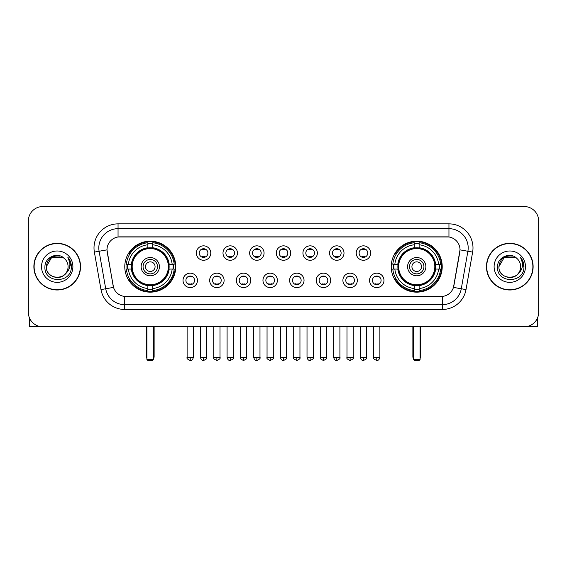 <?xml version="1.0" encoding="UTF-8"?>
<svg xmlns="http://www.w3.org/2000/svg" width="567" height="567" viewBox="0 0 567 567"><rect width="100%" height="100%" fill="white"/><g stroke="black" fill="none" stroke-linecap="round" stroke-linejoin="round"><path stroke-width="0.85" d="M391.237 266.667A25.494 25.494 0 0 0 416.724 292.154A25.494 25.494 0 0 0 442.217 266.667A25.494 25.494 0 0 0 416.724 241.173A25.494 25.494 0 0 0 391.237 266.667M124.783 266.667A25.494 25.494 0 0 0 150.276 292.154A25.494 25.494 0 0 0 175.763 266.667A25.494 25.494 0 0 0 150.276 241.173A25.494 25.494 0 0 0 124.783 266.667M197.458 280.374A7.215 7.215 0 0 1 190.243 287.589A7.215 7.215 0 0 1 183.028 280.374A7.215 7.215 0 0 1 190.243 273.159A7.215 7.215 0 0 1 197.458 280.374M185.912 280.374A4.33 4.33 0 0 0 190.243 284.705A4.33 4.33 0 0 0 194.573 280.374A4.33 4.33 0 0 0 190.243 276.044A4.33 4.33 0 0 0 185.912 280.374M224.1 280.374A7.215 7.215 0 0 1 216.885 287.589A7.215 7.215 0 0 1 209.67 280.374A7.215 7.215 0 0 1 216.885 273.159A7.215 7.215 0 0 1 224.1 280.374M212.561 280.374A4.33 4.33 0 0 0 216.885 284.705A4.33 4.33 0 0 0 221.215 280.374A4.33 4.33 0 0 0 216.885 276.044A4.33 4.33 0 0 0 212.561 280.374M250.749 280.374A7.215 7.215 0 0 1 243.534 287.589A7.215 7.215 0 0 1 236.319 280.374A7.215 7.215 0 0 1 243.534 273.159A7.215 7.215 0 0 1 250.749 280.374M239.203 280.374A4.33 4.33 0 0 0 243.534 284.705A4.33 4.33 0 0 0 247.864 280.374A4.33 4.33 0 0 0 243.534 276.044A4.33 4.33 0 0 0 239.203 280.374M277.391 280.374A7.215 7.215 0 0 1 270.175 287.589A7.215 7.215 0 0 1 262.96 280.374A7.215 7.215 0 0 1 270.175 273.159A7.215 7.215 0 0 1 277.391 280.374M265.852 280.374A4.33 4.33 0 0 0 270.175 284.705A4.33 4.33 0 0 0 274.506 280.374A4.33 4.33 0 0 0 270.175 276.044A4.33 4.33 0 0 0 265.852 280.374M304.04 280.374A7.215 7.215 0 0 1 296.825 287.589A7.215 7.215 0 0 1 289.609 280.374A7.215 7.215 0 0 1 296.825 273.159A7.215 7.215 0 0 1 304.04 280.374M292.494 280.374A4.33 4.33 0 0 0 296.825 284.705A4.33 4.33 0 0 0 301.148 280.374A4.33 4.33 0 0 0 296.825 276.044A4.33 4.33 0 0 0 292.494 280.374M330.681 280.374A7.215 7.215 0 0 1 323.466 287.589A7.215 7.215 0 0 1 316.251 280.374A7.215 7.215 0 0 1 323.466 273.159A7.215 7.215 0 0 1 330.681 280.374M319.136 280.374A4.33 4.33 0 0 0 323.466 284.705A4.33 4.33 0 0 0 327.797 280.374A4.33 4.33 0 0 0 323.466 276.044A4.33 4.33 0 0 0 319.136 280.374M357.33 280.374A7.215 7.215 0 0 1 350.115 287.589A7.215 7.215 0 0 1 342.9 280.374A7.215 7.215 0 0 1 350.115 273.159A7.215 7.215 0 0 1 357.33 280.374M345.785 280.374A4.33 4.33 0 0 0 350.115 284.705A4.33 4.33 0 0 0 354.439 280.374A4.33 4.33 0 0 0 350.115 276.044A4.33 4.33 0 0 0 345.785 280.374M383.972 280.374A7.215 7.215 0 0 1 376.757 287.589A7.215 7.215 0 0 1 369.542 280.374A7.215 7.215 0 0 1 376.757 273.159A7.215 7.215 0 0 1 383.972 280.374M372.427 280.374A4.33 4.33 0 0 0 376.757 284.705A4.33 4.33 0 0 0 381.088 280.374A4.33 4.33 0 0 0 376.757 276.044A4.33 4.33 0 0 0 372.427 280.374M210.775 253.052A7.215 7.215 0 0 1 203.567 260.267A7.215 7.215 0 0 1 196.352 253.052A7.215 7.215 0 0 1 203.567 245.844A7.215 7.215 0 0 1 210.775 253.052M199.237 253.052A4.33 4.33 0 0 0 203.567 257.383A4.33 4.33 0 0 0 207.891 253.052A4.33 4.33 0 0 0 203.567 248.729A4.33 4.33 0 0 0 199.237 253.052M237.424 253.052A7.215 7.215 0 0 1 230.209 260.267A7.215 7.215 0 0 1 222.994 253.052A7.215 7.215 0 0 1 230.209 245.844A7.215 7.215 0 0 1 237.424 253.052M225.879 253.052A4.33 4.33 0 0 0 230.209 257.383A4.33 4.33 0 0 0 234.54 253.052A4.33 4.33 0 0 0 230.209 248.729A4.33 4.33 0 0 0 225.879 253.052M264.066 253.052A7.215 7.215 0 0 1 256.858 260.267A7.215 7.215 0 0 1 249.643 253.052A7.215 7.215 0 0 1 256.858 245.844A7.215 7.215 0 0 1 264.066 253.052M252.528 253.052A4.33 4.33 0 0 0 256.858 257.383A4.33 4.33 0 0 0 261.181 253.052A4.33 4.33 0 0 0 256.858 248.729A4.33 4.33 0 0 0 252.528 253.052M290.715 253.052A7.215 7.215 0 0 1 283.5 260.267A7.215 7.215 0 0 1 276.285 253.052A7.215 7.215 0 0 1 283.5 245.844A7.215 7.215 0 0 1 290.715 253.052M279.17 253.052A4.33 4.33 0 0 0 283.5 257.383A4.33 4.33 0 0 0 287.83 253.052A4.33 4.33 0 0 0 283.5 248.729A4.33 4.33 0 0 0 279.17 253.052M317.357 253.052A7.215 7.215 0 0 1 310.142 260.267A7.215 7.215 0 0 1 302.934 253.052A7.215 7.215 0 0 1 310.142 245.844A7.215 7.215 0 0 1 317.357 253.052M305.819 253.052A4.33 4.33 0 0 0 310.142 257.383A4.33 4.33 0 0 0 314.472 253.052A4.33 4.33 0 0 0 310.142 248.729A4.33 4.33 0 0 0 305.819 253.052M344.006 253.052A7.215 7.215 0 0 1 336.791 260.267A7.215 7.215 0 0 1 329.576 253.052A7.215 7.215 0 0 1 336.791 245.844A7.215 7.215 0 0 1 344.006 253.052M332.46 253.052A4.33 4.33 0 0 0 336.791 257.383A4.33 4.33 0 0 0 341.121 253.052A4.33 4.33 0 0 0 336.791 248.729A4.33 4.33 0 0 0 332.46 253.052M370.648 253.052A7.215 7.215 0 0 1 363.433 260.267A7.215 7.215 0 0 1 356.225 253.052A7.215 7.215 0 0 1 363.433 245.844A7.215 7.215 0 0 1 370.648 253.052M359.109 253.052A4.33 4.33 0 0 0 363.433 257.383A4.33 4.33 0 0 0 367.763 253.052A4.33 4.33 0 0 0 363.433 248.729A4.33 4.33 0 0 0 359.109 253.052M100.983 289.602L94.37 252.088A24.048 24.048 0 0 1 118.049 223.859L448.951 223.859A24.048 24.048 0 0 1 472.63 252.088L466.017 289.602A24.048 24.048 0 0 1 442.338 309.469L124.662 309.469A24.048 24.048 0 0 1 100.983 289.602L113.52 287.391L107.184 252.088A12.984 12.984 0 0 1 119.97 236.85L447.03 236.85A12.984 12.984 0 0 1 459.816 252.088L453.876 285.754A12.984 12.984 0 0 1 441.091 296.484L125.909 296.484A12.984 12.984 0 0 1 113.124 285.754L106.986 249.863L99.105 251.252A19.235 19.235 0 0 1 118.049 228.671L448.951 228.671A19.235 19.235 0 0 1 467.895 251.252L461.283 288.766A19.235 19.235 0 0 1 442.338 304.663L124.662 304.663A19.235 19.235 0 0 1 105.717 288.766L99.105 251.252A19.235 19.235 0 0 1 98.814 247.907M127.072 269.07A23.325 23.325 0 0 1 127.072 264.265M393.526 269.07A23.325 23.325 0 0 1 393.526 264.265M33.878 266.667A23.325 23.325 0 0 0 57.21 289.992A23.325 23.325 0 0 0 80.535 266.667A23.325 23.325 0 0 0 57.21 243.342A23.325 23.325 0 0 0 33.878 266.667M486.465 266.667A23.325 23.325 0 0 0 509.79 289.992A23.325 23.325 0 0 0 533.122 266.667A23.325 23.325 0 0 0 509.79 243.342A23.325 23.325 0 0 0 486.465 266.667M118.049 223.859L118.049 236.992L448.951 236.992L448.951 223.859M106.986 249.834L107.128 247.907M441.091 296.484L125.909 296.484M472.63 252.088L460.014 249.863L453.48 287.391L466.017 289.602M453.876 285.754L453.798 286.165M113.202 286.165L113.124 285.754M538.65 220.974A14.43 14.43 0 0 0 524.22 206.544L42.78 206.544A14.43 14.43 0 0 0 28.35 220.974L28.35 312.36A14.43 14.43 0 0 0 42.78 326.783L524.22 326.783A14.43 14.43 0 0 0 538.65 312.36L538.65 220.974L538.65 312.36M28.35 220.974L28.35 312.36M524.22 206.544L42.78 206.544M42.78 326.783L524.22 326.783M80.294 266.667A23.084 23.084 0 0 0 57.21 243.583A23.084 23.084 0 0 0 34.119 266.667A23.084 23.084 0 0 0 57.21 289.751A23.084 23.084 0 0 0 80.294 266.667M62.639 257.255L64.326 258.453A10.872 10.872 0 0 1 68.075 266.667C68.742 280.686 45.672 280.686 46.338 266.667L51.774 257.255L62.639 257.255L64.326 258.453C57.657 251.465 44.814 257.22 44.935 266.667C43.716 283.443 70.918 283.883 71.357 267.482L71.385 266.667C71.343 263.102 70.159 259.969 67.827 257.276C69.599 260.182 70.223 263.315 69.698 266.667C69.188 269.516 67.806 271.848 65.538 273.648A10.872 10.872 0 0 0 68.075 266.667C68.742 280.686 45.672 280.686 46.338 266.667C47.394 258.857 51.873 255.334 59.776 256.107M65.538 273.648C59.769 281.452 45.771 276.462 46.338 266.667M41.526 266.667A15.678 15.678 0 0 0 57.21 282.345A15.678 15.678 0 0 0 72.888 266.667A15.678 15.678 0 0 0 57.21 250.99A15.678 15.678 0 0 0 41.526 266.667M67.934 257.397L71.378 267.078M29.314 317.541L29.314 326.783L85.107 326.783M532.881 266.667A23.084 23.084 0 0 0 509.79 243.583A23.084 23.084 0 0 0 486.706 266.667A23.084 23.084 0 0 0 509.79 289.751A23.084 23.084 0 0 0 532.881 266.667M516.913 258.453A10.872 10.872 0 0 1 520.662 266.667C521.328 280.686 498.258 280.686 498.925 266.667L504.361 257.255L515.226 257.255L516.913 258.453C510.243 251.465 497.401 257.22 497.521 266.667C496.295 283.443 523.504 283.883 523.943 267.482L523.965 266.667C523.929 263.102 522.739 259.969 520.407 257.276C522.186 260.182 522.809 263.315 522.285 266.667C521.775 269.516 520.386 271.848 518.125 273.648A10.872 10.872 0 0 0 520.662 266.667C521.328 280.686 498.258 280.686 498.925 266.667C499.981 258.857 504.46 255.334 512.362 256.107M518.125 273.648C512.348 281.452 498.358 276.462 498.925 266.667M494.112 266.667A15.678 15.678 0 0 0 509.79 282.345A15.678 15.678 0 0 0 525.474 266.667A15.678 15.678 0 0 0 509.79 250.99A15.678 15.678 0 0 0 494.112 266.667M520.513 257.397L523.965 267.078M168.973 269.07A18.853 18.853 0 0 0 152.679 247.963L152.679 247.963A18.853 18.853 0 0 0 131.572 269.07A18.853 18.853 0 0 0 168.973 269.07L168.973 269.07A18.853 18.853 0 0 1 152.679 285.364L152.679 288.56A22.028 22.028 0 0 0 172.17 269.07L174.204 269.07A24.048 24.048 0 0 1 152.679 290.595L152.679 288.56M127.554 269.07A22.843 22.843 0 0 1 127.554 264.265M152.679 243.945A22.843 22.843 0 0 0 147.867 243.945M172.992 264.265A22.843 22.843 0 0 1 172.992 269.07M172.17 264.265L174.204 264.265A24.048 24.048 0 0 0 152.679 242.74L152.679 247.736A19.08 19.08 0 0 1 169.2 264.265L172.17 264.265A22.028 22.028 0 0 0 152.679 244.767M128.376 269.07L126.349 269.07A24.048 24.048 0 0 0 147.867 290.595L147.867 285.591A19.08 19.08 0 0 1 131.346 269.07L128.376 269.07A22.028 22.028 0 0 0 147.867 288.56M172.17 269.07L169.2 269.07A19.08 19.08 0 0 1 152.679 285.591L152.679 285.364M131.572 269.07L131.572 269.07A18.853 18.853 0 0 0 147.867 285.364M152.679 289.383A22.843 22.843 0 0 1 147.867 289.383M147.867 244.767L147.867 242.74A24.048 24.048 0 0 0 126.349 264.265L131.346 264.265A19.08 19.08 0 0 1 147.867 247.736L147.867 244.767A22.028 22.028 0 0 0 128.376 264.265M168.356 266.667A18.087 18.087 0 0 1 150.276 284.747A18.087 18.087 0 0 1 132.189 266.667A18.087 18.087 0 0 1 150.276 248.58A18.087 18.087 0 0 1 168.356 266.667M159.412 266.667A9.136 9.136 0 0 0 150.276 257.531A9.136 9.136 0 0 0 141.133 266.667A9.136 9.136 0 0 0 150.276 275.803A9.136 9.136 0 0 0 159.412 266.667M157.491 266.667A7.215 7.215 0 0 0 150.276 259.452A7.215 7.215 0 0 0 143.061 266.667A7.215 7.215 0 0 0 150.276 273.882A7.215 7.215 0 0 0 157.491 266.667M155.082 266.667A4.812 4.812 0 0 1 150.276 271.473A4.812 4.812 0 0 1 145.464 266.667A4.812 4.812 0 0 1 150.276 261.855A4.812 4.812 0 0 1 155.082 266.667A4.812 4.812 0 0 1 150.276 271.473A4.812 4.812 0 0 1 145.464 266.667A4.812 4.812 0 0 1 150.276 261.855A4.812 4.812 0 0 1 155.082 266.667M130.034 253.683L128.9 253.683A25.012 25.012 0 0 1 175.281 266.667A25.012 25.012 0 0 1 128.9 279.651L130.034 279.651M146.91 326.783L146.91 359.492L153.643 359.492L153.643 326.783M146.91 359.492L147.867 360.456L152.679 360.456L153.643 359.492M435.428 269.07A18.853 18.853 0 0 0 419.133 247.963L419.133 247.963A18.853 18.853 0 0 0 398.027 269.07A18.853 18.853 0 0 0 435.428 269.07L435.428 269.07A18.853 18.853 0 0 1 419.133 285.364L419.133 288.56A22.028 22.028 0 0 0 438.624 269.07L440.651 269.07A24.048 24.048 0 0 1 419.133 290.595L419.133 288.56M394.008 269.07A22.843 22.843 0 0 1 394.008 264.265M419.133 243.945A22.843 22.843 0 0 0 414.321 243.945M439.446 264.265A22.843 22.843 0 0 1 439.446 269.07M438.624 264.265L440.651 264.265A24.048 24.048 0 0 0 419.133 242.74L419.133 247.736A19.08 19.08 0 0 1 435.654 264.265L438.624 264.265A22.028 22.028 0 0 0 419.133 244.767M394.83 269.07L392.796 269.07A24.048 24.048 0 0 0 414.321 290.595L414.321 285.591A19.08 19.08 0 0 1 397.8 269.07L394.83 269.07A22.028 22.028 0 0 0 414.321 288.56M438.624 269.07L435.654 269.07A19.08 19.08 0 0 1 419.133 285.591L419.133 285.364M398.027 269.07L398.027 269.07A18.853 18.853 0 0 0 414.321 285.364M419.133 289.383A22.843 22.843 0 0 1 414.321 289.383M414.321 244.767L414.321 242.74A24.048 24.048 0 0 0 392.796 264.265L397.8 264.265A19.08 19.08 0 0 1 414.321 247.736L414.321 244.767A22.028 22.028 0 0 0 394.83 264.265M434.811 266.667A18.087 18.087 0 0 1 416.724 284.747A18.087 18.087 0 0 1 398.644 266.667A18.087 18.087 0 0 1 416.724 248.58A18.087 18.087 0 0 1 434.811 266.667M425.867 266.667A9.136 9.136 0 0 0 416.724 257.531A9.136 9.136 0 0 0 407.588 266.667A9.136 9.136 0 0 0 416.724 275.803A9.136 9.136 0 0 0 425.867 266.667M423.939 266.667A7.215 7.215 0 0 0 416.724 259.452A7.215 7.215 0 0 0 409.509 266.667A7.215 7.215 0 0 0 416.724 273.882A7.215 7.215 0 0 0 423.939 266.667M421.536 266.667A4.812 4.812 0 0 1 416.724 271.473A4.812 4.812 0 0 1 411.918 266.667A4.812 4.812 0 0 1 416.724 261.855A4.812 4.812 0 0 1 421.536 266.667A4.812 4.812 0 0 1 416.724 271.473A4.812 4.812 0 0 1 411.918 266.667A4.812 4.812 0 0 1 416.724 261.855A4.812 4.812 0 0 1 421.536 266.667M396.489 253.683L395.355 253.683A25.012 25.012 0 0 1 441.736 266.667A25.012 25.012 0 0 1 395.355 279.651L396.489 279.651M413.357 326.783L413.357 359.492L420.09 359.492L420.09 326.783M413.357 359.492L414.321 360.456L419.133 360.456L420.09 359.492M202.121 257.135L202.121 256.454A3.693 3.693 0 0 0 205.006 256.454L205.006 257.135M205.006 248.977L205.006 249.657A3.693 3.693 0 0 0 202.121 249.657L202.121 248.977M228.763 257.135L228.763 256.454A3.693 3.693 0 0 0 231.655 256.454L231.655 257.135M231.655 248.977L231.655 249.657A3.693 3.693 0 0 0 228.763 249.657L228.763 248.977M255.412 257.135L255.412 256.454A3.693 3.693 0 0 0 258.297 256.454L258.297 257.135M258.297 248.977L258.297 249.657A3.693 3.693 0 0 0 255.412 249.657L255.412 248.977M282.054 257.135L282.054 256.454A3.693 3.693 0 0 0 284.946 256.454L284.946 257.135M284.946 248.977L284.946 249.657A3.693 3.693 0 0 0 282.054 249.657L282.054 248.977M308.703 257.135L308.703 256.454A3.693 3.693 0 0 0 311.588 256.454L311.588 257.135M311.588 248.977L311.588 249.657A3.693 3.693 0 0 0 308.703 249.657L308.703 248.977M335.345 257.135L335.345 256.454A3.693 3.693 0 0 0 338.237 256.454L338.237 257.135M338.237 248.977L338.237 249.657A3.693 3.693 0 0 0 335.345 249.657L335.345 248.977M361.994 257.135L361.994 256.454A3.693 3.693 0 0 0 364.879 256.454L364.879 257.135M364.879 248.977L364.879 249.657A3.693 3.693 0 0 0 361.994 249.657L361.994 248.977M188.797 284.457L188.797 283.769A3.693 3.693 0 0 0 191.681 283.769L191.681 284.457M191.681 276.292L191.681 276.98A3.693 3.693 0 0 0 188.797 276.98L188.797 276.292M215.446 284.457L215.446 283.769A3.693 3.693 0 0 0 218.33 283.769L218.33 284.457M218.33 276.292L218.33 276.98A3.693 3.693 0 0 0 215.446 276.98L215.446 276.292M242.088 284.457L242.088 283.769A3.693 3.693 0 0 0 244.972 283.769L244.972 284.457M244.972 276.292L244.972 276.98A3.693 3.693 0 0 0 242.088 276.98L242.088 276.292M268.737 284.457L268.737 283.769A3.693 3.693 0 0 0 271.621 283.769L271.621 284.457M271.621 276.292L271.621 276.98A3.693 3.693 0 0 0 268.737 276.98L268.737 276.292M295.379 284.457L295.379 283.769A3.693 3.693 0 0 0 298.263 283.769L298.263 284.457M298.263 276.292L298.263 276.98A3.693 3.693 0 0 0 295.379 276.98L295.379 276.292M322.028 284.457L322.028 283.769A3.693 3.693 0 0 0 324.912 283.769L324.912 284.457M324.912 276.292L324.912 276.98A3.693 3.693 0 0 0 322.028 276.98L322.028 276.292M348.67 284.457L348.67 283.769A3.693 3.693 0 0 0 351.554 283.769L351.554 284.457M351.554 276.292L351.554 276.98A3.693 3.693 0 0 0 348.67 276.98L348.67 276.292M375.319 284.457L375.319 283.769A3.693 3.693 0 0 0 378.203 283.769L378.203 284.457M378.203 276.292L378.203 276.98A3.693 3.693 0 0 0 375.319 276.98L375.319 276.292M537.686 317.541L537.686 326.783L481.893 326.783M442.338 296.428L442.338 309.469M124.662 309.469L124.662 296.428M94.37 252.088L99.105 251.252M146.428 326.783L146.428 356.608L146.91 356.608M150.276 271.473A4.812 4.812 0 0 1 145.464 266.667A4.812 4.812 0 0 1 150.276 261.855M153.643 356.608L154.125 356.608L154.125 326.783M147.867 289.602A23.063 23.063 0 0 0 152.679 289.602M173.211 269.07A23.063 23.063 0 0 0 173.211 264.265M152.679 243.732A23.063 23.063 0 0 0 147.867 243.732M412.875 326.783L412.875 356.608L413.357 356.608M416.724 271.473A4.812 4.812 0 0 1 411.918 266.667A4.812 4.812 0 0 1 416.724 261.855M420.09 356.608L420.572 356.608L420.572 326.783M414.321 289.602A23.063 23.063 0 0 0 419.133 289.602M439.659 269.07A23.063 23.063 0 0 0 439.659 264.265M419.133 243.732A23.063 23.063 0 0 0 414.321 243.732M203.567 357.33L200.435 357.33C200.98 359.556 202.029 360.598 203.567 360.456L203.567 357.33L206.693 357.33L206.693 326.783M230.209 357.33L227.083 357.33C227.629 359.556 228.671 360.598 230.209 360.456L230.209 357.33L233.335 357.33L233.335 326.783M256.858 357.33L253.725 357.33C254.271 359.556 255.313 360.598 256.858 360.456L256.858 357.33L259.984 357.33L259.984 326.783M283.5 357.33L280.374 357.33C280.92 359.556 281.962 360.598 283.5 360.456L283.5 357.33L286.626 357.33L286.626 326.783M310.142 357.33L307.016 357.33C307.562 359.556 308.604 360.598 310.142 360.456L310.142 357.33L313.275 357.33L313.275 326.783M336.791 357.33L333.665 357.33C334.211 359.556 335.253 360.598 336.791 360.456L336.791 357.33L339.916 357.33L339.916 326.783M363.433 357.33L360.307 357.33C360.853 359.556 361.895 360.598 363.433 360.456L363.433 357.33L366.566 357.33L366.566 326.783M190.243 357.33L187.117 357.33C186.479 358.33 187.521 359.372 190.243 360.456L190.243 357.33L193.368 357.33L193.368 326.783M216.885 357.33L213.759 357.33C213.128 358.33 214.17 359.372 216.885 360.456L216.885 357.33L220.01 357.33L220.01 326.783M243.534 357.33L240.408 357.33C239.77 358.33 240.812 359.372 243.534 360.456L243.534 357.33L246.659 357.33L246.659 326.783M270.175 357.33L267.05 357.33C266.419 358.33 267.461 359.372 270.175 360.456L270.175 357.33L273.301 357.33L273.301 326.783M296.825 357.33L293.699 357.33C293.061 358.33 294.103 359.372 296.825 360.456L296.825 357.33L299.95 357.33L299.95 326.783M323.466 357.33L320.341 357.33C319.71 358.33 320.752 359.372 323.466 360.456L323.466 357.33L326.592 357.33L326.592 326.783M350.115 357.33L346.99 357.33C346.352 358.33 347.394 359.372 350.115 360.456L350.115 357.33L353.241 357.33L353.241 326.783M376.757 357.33L373.632 357.33C373.001 358.33 374.043 359.372 376.757 360.456L376.757 357.33L379.883 357.33L379.883 326.783M146.428 356.608A3.849 3.849 0 0 0 146.91 358.472M153.643 358.472A3.849 3.849 0 0 0 154.125 356.608M412.875 356.608A3.849 3.849 0 0 0 413.357 358.472M420.09 358.472A3.849 3.849 0 0 0 420.572 356.608M200.435 357.33L200.435 326.783M206.693 357.33C207.324 358.33 206.282 359.372 203.567 360.456M227.083 357.33L227.083 326.783M233.335 357.33C233.973 358.33 232.931 359.372 230.209 360.456M253.725 357.33L253.725 326.783M259.984 357.33C260.614 358.33 259.573 359.372 256.858 360.456M280.374 357.33L280.374 326.783M286.626 357.33C287.263 358.33 286.222 359.372 283.5 360.456M307.016 357.33L307.016 326.783M313.275 357.33C313.905 358.33 312.864 359.372 310.142 360.456M333.665 357.33L333.665 326.783M339.916 357.33C340.554 358.33 339.513 359.372 336.791 360.456M360.307 357.33L360.307 326.783M366.566 357.33C367.196 358.33 366.154 359.372 363.433 360.456M187.117 357.33L187.117 326.783M193.368 357.33C192.823 359.556 191.781 360.598 190.243 360.456M213.759 357.33L213.759 326.783M220.01 357.33C220.648 358.33 219.606 359.372 216.885 360.456M240.408 357.33L240.408 326.783M246.659 357.33C247.29 358.33 246.248 359.372 243.534 360.456M267.05 357.33L267.05 326.783M273.301 357.33C273.939 358.33 272.897 359.372 270.175 360.456M293.699 357.33L293.699 326.783M299.95 357.33C300.581 358.33 299.539 359.372 296.825 360.456M320.341 357.33L320.341 326.783M326.592 357.33C327.23 358.33 326.188 359.372 323.466 360.456M346.99 357.33L346.99 326.783M353.241 357.33C353.872 358.33 352.83 359.372 350.115 360.456M373.632 357.33L373.632 326.783M379.883 357.33C379.337 359.556 378.295 360.598 376.757 360.456"/></g></svg>
